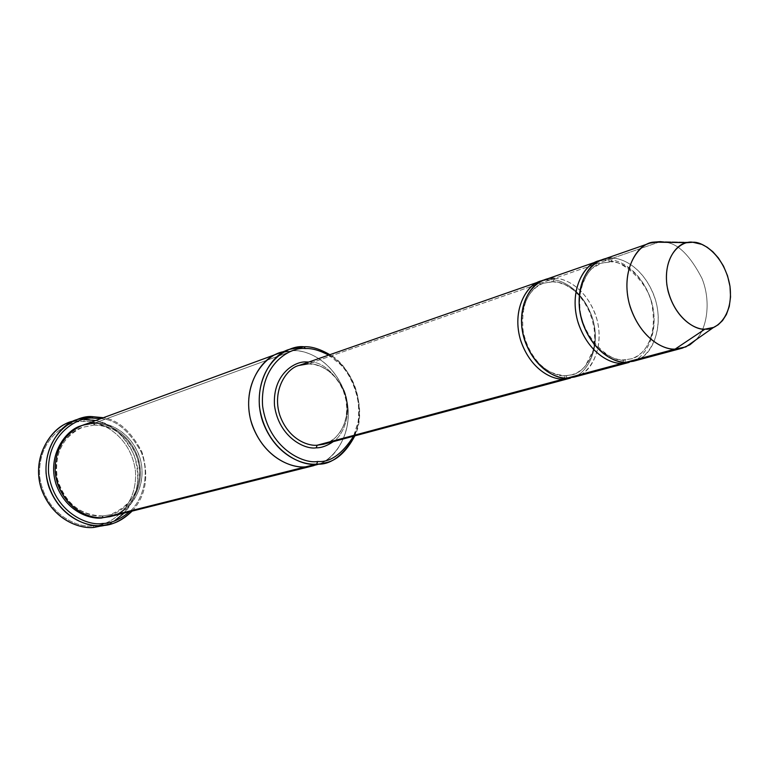 <?xml version="1.0" encoding="UTF-8"?>
<svg xmlns="http://www.w3.org/2000/svg" width="769" height="769" viewBox="0 0 769 769"><rect width="100%" height="100%" fill="white"/><g stroke="black" fill="none" stroke-linecap="round" stroke-linejoin="round"><path stroke-width="0.58" stroke-dasharray="3.85 2.88" d="M308.331 363.824C318.001 362.987 338.331 371.446 345.617 396.833C352.067 422.988 335.265 442.665 323.422 444.28C335.265 442.665 352.067 422.988 345.617 396.833C338.331 371.446 318.001 362.987 308.331 363.824L307.004 362.67L308.331 363.824L550.854 279.647L552.132 281.723L553.046 281.752C563.168 281.166 584.7 291.586 593.216 320.923C600.925 351.125 584.123 373.292 571.742 374.839L565.128 375.753L563.619 379.04L565.128 375.753C555.381 376.608 534.542 368.015 524.698 339.658C515.451 310.243 530.85 285.645 543.539 283.203L553.046 281.752L552.132 281.723L550.854 279.647L542.558 280.627L550.854 279.647C561.38 279.166 583.2 289.355 592.784 319.116C601.743 349.837 585.622 374.878 572.376 377.521C585.622 374.878 601.743 349.837 592.784 319.116C583.2 289.355 561.38 279.166 550.854 279.647L308.331 363.824L299.141 365.41M101.633 526.236C118.484 524.189 144.197 498.514 136.671 463.351C127.76 429.169 98.336 418 84.273 419.48L83.667 421.547C69.162 420.114 37.768 436.754 39.613 475.771C44.496 514.711 78.861 528.649 93.126 525.775C78.861 528.649 44.496 514.711 39.613 475.771C37.768 436.754 69.162 420.114 83.667 421.547C98.105 419.413 130.672 433.86 135.479 471.205C137.776 508.732 107.968 526.563 93.126 525.775L94.068 527.399L93.126 525.775C107.968 526.563 137.776 508.732 135.479 471.205C130.672 433.86 98.105 419.413 83.667 421.547L84.273 419.48L91.953 416.606L84.273 419.48L69.652 422.344M95.606 420.556C110.294 422.662 123.069 433.966 133.921 454.469C141.15 478.443 137.872 497.995 124.097 513.125M114.245 521.065L105.526 525.112M100.893 418.615C115.763 419.528 129.134 430.553 141.015 451.682C150.436 473.694 142.928 500.484 129.567 511.75C142.928 500.484 150.436 473.694 141.015 451.682C129.134 430.553 115.763 419.528 100.893 418.615M132.114 511.116C145.966 495.861 149.244 476.146 141.948 451.961C131.009 431.255 118.147 419.845 103.363 417.711C118.147 419.845 131.009 431.255 141.948 451.961C149.244 476.146 145.966 495.861 132.114 511.116M328.632 355.124L340.475 364.516C354.74 379.588 360.613 398.669 358.104 421.768L353.586 436.196C368.601 409.108 350.116 364.237 328.632 355.124M354.845 435.86L358.671 422.787C361.276 398.813 355.182 378.992 340.379 363.353L329.872 354.701C350.991 365.14 368.486 408.358 354.845 435.86M665.55 242.312C678.008 243.523 690.149 255.548 701.972 278.388C711.69 302.227 706.519 329.939 695.628 340.042C706.519 329.939 711.69 302.227 701.972 278.388C690.149 255.548 678.008 243.523 665.55 242.312M633.31 361.267C646.642 359.681 664.57 335.419 656.044 302.006C646.642 269.525 623.332 257.75 612.412 258.278L658.716 242.206L612.412 258.278L610.788 261.835C621.083 261.325 643.057 272.361 651.968 302.967C660.052 334.467 643.163 357.422 630.57 358.95L623.851 359.854L622.198 363.314L623.851 359.854C613.941 360.671 592.639 351.568 582.393 321.932C572.732 291.182 588.227 265.68 601.118 263.258L610.788 261.835L601.118 263.258C588.227 265.68 572.732 291.182 582.393 321.932C592.639 351.568 613.941 360.671 623.851 359.854L624.697 359.873L626.293 362.218L624.697 359.873L623.851 359.854L630.57 358.95C643.163 357.422 660.052 334.467 651.968 302.967C643.057 272.361 621.083 261.325 610.788 261.835L612.412 258.278C622.659 258.153 642.624 267.045 653.775 294.854C664.81 323.576 653.266 352.933 639.875 358.565M660.369 241.629L691.591 242.245L660.369 241.629M574.28 377.079C587.391 375.474 605.222 352.048 597.1 320.01C588.112 288.875 565.273 277.763 554.536 278.368L608.404 259.672C619.093 259.278 641.288 270.015 651.314 300.977C660.744 332.919 644.701 358.998 631.243 361.738C644.701 358.998 660.744 332.919 651.314 300.977C641.288 270.015 619.093 259.278 608.404 259.672L609.663 261.768L608.404 259.672L600.108 260.576M553.046 281.752L543.539 283.203C530.85 285.645 515.451 310.243 524.698 339.658C534.542 368.015 555.381 376.608 565.128 375.753L565.801 375.753L567.368 378.04L565.801 375.753L565.128 375.753L571.742 374.839C584.123 373.292 600.925 351.125 593.216 320.923C584.7 291.586 563.168 281.166 553.046 281.752L554.536 278.368L553.046 281.752M93.395 423.527L94.337 425.046C106.084 423.815 130.634 432.995 138.382 461.583C145.014 491.026 123.722 513.01 109.506 514.884L102.652 515.951L102.008 517.652L102.652 515.951C91.473 517.297 68.441 510.395 58.588 483.845C49.37 456.228 67.768 430.842 82.552 427.304L94.337 425.046L93.395 423.527L81.822 425.632L93.395 423.527C105.526 422.296 130.672 431.572 138.987 460.842C146.254 491.035 124.703 514.423 109.842 516.681C124.703 514.423 146.254 491.035 138.987 460.842C130.672 431.572 105.526 422.296 93.395 423.527M94.337 425.046L82.552 427.304C67.768 430.842 49.37 456.228 58.588 483.845C68.441 510.395 91.473 517.297 102.652 515.951L103.613 517.585L102.652 515.951L109.506 514.884C123.722 513.01 145.014 491.026 138.382 461.583C130.634 432.995 106.084 423.815 94.337 425.046L94.952 422.96L94.337 425.046M313.675 465.658C330.555 463.62 355.172 436.244 346.502 398.63C336.562 362.064 307.158 349.52 293.172 350.693L303.957 346.761L293.172 350.693C306.591 349.885 333.265 360.248 345.031 393.392C356.22 427.66 336.409 459.093 319.106 463.89M110.64 516.489C125.424 514.576 147.638 491.776 140.785 461.092C132.768 431.294 107.189 421.672 94.952 422.96L293.172 350.683C307.158 349.52 336.562 362.064 346.502 398.63C355.172 436.244 330.555 463.62 313.685 465.658M598.08 261.2L608.404 259.672L554.536 278.368L544.375 279.916M308.792 362.045C320.51 361.142 332.102 370.158 343.56 389.104C352.731 409.617 344.973 434.091 333.285 441.637C344.973 434.091 352.731 409.617 343.56 389.104C332.102 370.158 320.51 361.142 308.792 362.045M314.098 465.553C331.016 463.313 355.297 435.581 346.406 398.217C336.303 361.911 307.11 349.549 293.172 350.683L279.474 353.058L293.172 350.683L94.952 422.96L82.591 425.334M284.549 351.616L293.172 350.693L279.07 353.202M94.952 422.96C106.478 422.085 128.788 429.371 139.016 455.152C148.917 481.836 132.672 508.934 117.397 514.125M554.536 278.368C564.6 278.157 584.171 286.529 594.927 313.156C605.559 340.677 593.966 368.947 580.749 374.445M612.412 258.278L602.089 259.797M73.507 421.085L84.273 419.48M340.475 364.516L340.379 363.353M358.104 421.768L358.671 422.787M609.663 261.768C616.507 257.74 650.113 279.31 652.573 309.032C654.957 326.306 651.949 340.263 643.557 350.933C639.145 355.259 634.819 357.931 630.57 358.95L624.697 359.873C611.22 363.968 579.451 336.005 579.816 304.255C578.192 287.644 588.91 269.708 592.197 268.41L601.118 263.258L609.663 261.768M552.132 281.723L559.034 282.579L566.09 285.241L572.915 289.634L579.182 295.556L584.632 302.775L589.054 310.984L592.284 319.875L594.206 329.113L594.735 338.35L593.11 350.577L585.065 366.457L580.951 370.312L576.462 373.071L571.742 374.839L565.801 375.753C552.065 374.301 547.249 370.677 540.347 364.66C531.648 355.691 525.938 344.56 523.199 331.276C520.748 305.879 527.524 289.846 543.539 283.203L552.132 281.723M94.183 425.065C113.86 425.824 127.962 436.119 136.498 455.95C140.141 466.85 140.362 477.626 137.151 488.267C135.671 493.833 128.394 507.559 109.506 514.884L102.738 515.941C80.111 515.393 64.99 503.061 57.387 478.924C53.917 453.979 62.299 436.773 82.552 427.304L94.183 425.065M307.965 363.852L315.136 364.612L322.24 367.13L328.93 371.302L334.899 376.954L339.869 383.837L343.608 391.632L345.963 399.995L346.819 408.56L346.146 416.952L343.974 424.796L340.407 431.717L335.63 437.417L329.882 441.646L323.422 444.28"/><path stroke-width="1.15" d="M540.703 281.204L299.141 365.41C286.981 367.976 271.755 389.873 279.753 415.068C288.317 439.32 307.86 446.212 317.174 445.222L563.619 379.04L570.521 378.088L563.619 379.04C553.315 379.953 531.273 370.927 520.834 340.984C511.01 309.907 527.265 283.819 540.703 281.204L542.558 280.627C529.283 282.185 511.26 306.571 520.229 338.956C530.081 370.245 553.142 380.097 563.619 379.04L317.174 445.222L316.184 447.827C321.375 447.923 327.075 445.857 333.285 441.637C327.075 445.857 321.375 447.923 316.184 447.827C305.36 449.846 279.012 437.667 274.514 405.686C272.284 373.705 295.757 360.574 306.869 361.997L307.004 362.67L306.869 361.997C295.757 360.574 272.284 373.705 274.514 405.686C279.012 437.667 305.36 449.846 316.184 447.827L317.174 445.222C307.86 446.212 288.317 439.32 279.753 415.068C271.755 389.873 286.981 367.976 299.141 365.41L308.331 363.824M84.273 419.48L95.606 420.556M124.097 513.125L114.245 521.065M105.526 525.112L94.068 527.399L109.515 524.333L101.902 525.496C111.236 525.679 121.31 520.882 132.114 511.116C124.482 518.498 116.955 522.901 109.515 524.333M92.895 418.115L100.893 418.615L92.895 418.115C78.275 416.654 46.649 433.437 48.553 472.877C53.513 512.25 88.156 526.371 102.527 523.478L101.902 525.496L94.068 527.399L101.902 525.496C88.579 527.13 61.145 519.104 49.12 487.556C37.796 454.719 59.473 423.93 77.246 419.48L91.953 416.606L92.895 418.115L91.953 416.606L103.363 417.711L91.953 416.606C76.852 415.077 44.121 432.409 46.073 473.204C51.206 513.923 87.051 528.505 101.902 525.496L102.527 523.478C110.774 523.545 119.781 519.642 129.567 511.75C119.781 519.642 110.774 523.545 102.527 523.478C88.156 526.371 53.513 512.25 48.553 472.877C46.649 433.437 78.275 416.654 92.895 418.115M289.769 349.28L279.474 353.058C261.96 356.864 240.245 388.518 251.944 424.382C264.43 458.872 292.374 468.34 305.668 466.841C292.412 468.311 264.68 458.987 252.069 424.767C240.197 389.172 261.527 357.229 279.07 353.202L82.591 425.334C67.191 429.054 48.111 455.536 57.762 484.249C68.056 511.837 91.992 518.988 103.613 517.585L305.668 466.841L103.613 517.585L110.64 516.489L313.685 465.658L305.668 466.841L316.674 464.072C303.342 465.543 275.427 456.104 262.69 421.518C250.694 385.548 272.12 353.317 289.769 349.28L303.957 346.761C311.205 346.29 319.846 348.934 329.872 354.701C319.846 348.934 311.205 346.29 303.957 346.761L305.408 348.559C311.935 348.174 319.673 350.366 328.632 355.124C319.673 350.366 311.935 348.174 305.408 348.559C290.836 346.588 259.739 363.679 262.604 405.984C268.544 448.298 303.447 464.245 317.664 461.487L316.674 464.072C330.18 465.312 342.907 455.911 354.845 435.86C346.165 452.095 336.13 461.102 324.739 462.89L305.668 466.841L324.739 462.89M353.586 436.196C342.08 454.162 330.112 462.592 317.664 461.487C330.112 462.592 342.08 454.162 353.586 436.196M639.875 358.565L675.134 349.097L704.981 329.122C696.233 329.968 676.336 320.202 668.223 291.749C661.052 262.45 676.71 243.062 687.438 242.668L692.821 242.264C683.132 240.293 663.397 252.386 666.838 284.713C672.269 317.136 695.695 330.651 704.981 329.122C714.834 330.66 733.626 317.664 729.992 286.356C724.686 255.058 702.232 241.274 692.821 242.264L701.866 244.388L707.172 247.233L712.805 251.694L718.409 257.99L723.523 266.132L727.551 275.821L729.992 286.376L730.55 296.901L729.252 306.495L726.417 314.483L722.533 320.586L718.102 324.826L713.536 327.44L704.981 329.122L675.134 349.097C664.522 349.933 641.606 339.869 630.33 307.34C619.679 273.581 636.088 245.696 649.911 243.129L660.369 241.629L658.716 242.206L660.369 241.629L665.55 242.312L660.369 241.629L653.612 242.129C640.154 242.591 620.247 266.622 629.1 303.015C639.154 338.331 664.176 350.251 675.134 349.097L626.293 362.218L633.31 361.267L682.247 348.155L675.134 349.097L685.861 346.906L695.628 340.042L689.908 344.781L682.247 348.155M600.108 260.576C586.622 261.998 568.32 287.097 577.644 321.038C587.891 353.846 611.528 364.352 622.198 363.314L629.215 362.362L622.198 363.314L567.368 378.04C556.035 380.04 527.736 365.054 521.853 327.767C518.412 290.567 542.799 276.282 554.536 278.368M649.911 243.129L602.089 259.797C588.42 262.402 572.049 289.509 582.344 322.086C593.255 353.48 615.806 363.083 626.293 362.218C614.787 364.227 585.824 348.386 579.538 309.465C575.731 270.65 600.454 256 612.412 258.278M102.008 517.652L109.842 516.681L102.008 517.652M81.822 425.632C66.509 428.948 46.726 454.902 56.012 484.037C66.057 512.058 90.348 519.431 102.027 517.979C90.348 519.431 66.057 512.058 56.012 484.037C46.726 454.902 66.509 428.948 81.822 425.632M117.397 514.125L103.613 517.585C90.704 520.142 59.684 507.434 55.233 472.147C53.503 436.792 81.812 421.672 94.952 422.96M317.174 445.222L323.422 444.28L317.174 445.222M580.749 374.445L622.198 363.314C611.72 364.189 589.208 354.615 578.326 323.316C568.06 290.836 584.421 263.796 598.08 261.2L544.375 279.916C530.927 282.54 514.663 308.686 524.516 339.85C534.984 369.879 557.054 378.944 567.368 378.04L574.28 377.079L629.215 362.362M306.869 361.997L308.792 362.045L306.869 361.997M319.106 463.89L305.668 466.841L314.098 465.553M279.07 353.202C261.527 357.229 240.197 389.172 252.069 424.767C264.68 458.987 292.412 468.311 305.668 466.841C291.884 468.734 261.21 457.238 250.511 419.384C241.379 380.28 267.641 352.904 284.549 351.616M77.246 419.48L69.652 422.344C51.984 426.776 30.433 457.305 41.651 489.834C53.58 521.094 80.812 529.024 94.068 527.399C80.447 529.283 51.235 520.075 40.594 486.431C31.193 451.518 56.243 423.652 73.507 421.085M316.674 464.072L317.664 461.487C303.447 464.245 268.544 448.298 262.604 405.984C259.739 363.679 290.836 346.588 305.408 348.559L303.957 346.761C288.817 344.704 256.452 362.439 259.422 406.417C265.593 450.413 301.9 466.966 316.674 464.072M299.141 365.41L307.965 363.852M713.536 327.44L685.861 346.906M570.521 378.088L323.422 444.28M687.438 242.668L653.612 242.129"/></g></svg>
